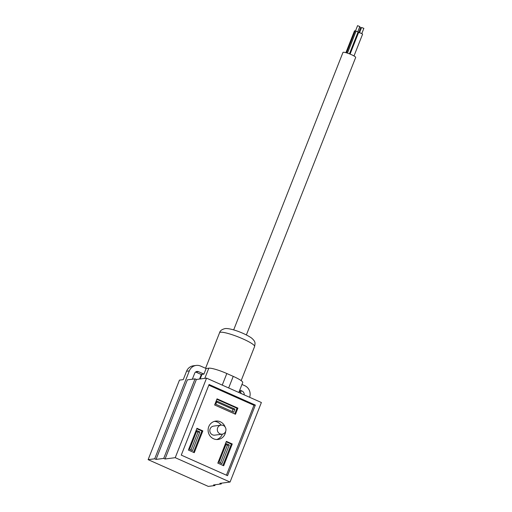 <?xml version="1.0" encoding="UTF-8"?>
<svg xmlns="http://www.w3.org/2000/svg" width="512" height="512" viewBox="0 0 512 512"><rect width="100%" height="100%" fill="white"/><g stroke="black" fill="none" stroke-linecap="round" stroke-linejoin="round"><path stroke-width="0.77" d="M233.67 329.907L342.97 52.429A6.829 1.056 21.5 0 1 343.309 52.256A6.829 1.056 21.5 0 1 350.573 54.304A6.829 1.056 21.5 0 1 355.68 57.434L246.374 334.931M359.648 26.982L360.582 27.603M357.6 25.696L359.77 26.547M346.547 52.851L355.2 30.88L356.102 31.149A2.17 0.333 21.5 0 1 358.048 32.013L358.49 32.346A2.17 0.333 21.5 0 1 358.528 32.454L350.01 54.067M354.522 30.97A2.17 0.333 21.5 0 1 354.49 30.861A2.17 0.333 21.5 0 1 355.2 30.88M349.939 54.042L358.49 32.346M349.453 53.85L358.048 32.013M350.08 54.099L358.528 32.653A2.17 0.333 21.5 0 1 358.63 32.602A2.17 0.333 21.5 0 1 360.941 33.248A2.17 0.333 21.5 0 1 362.566 34.246L354.01 55.962M347.443 53.133L356.102 31.149M361.638 27.488L363.808 28.346M221.53 483.149L221.21 483.962L213.53 484.954L214.867 485.549L215.187 484.742M249.626 397.286A9.107 8.666 82.6 0 0 244.774 385.702L241.971 384.454M239.77 390.035L242.138 391.091A3.533 3.36 -97.4 0 1 244.186 394.867M204.8 378.368L208.813 368.179L206.131 368.525L200.646 366.086A9.107 8.666 82.6 0 0 196.179 365.427A9.107 8.666 82.6 0 0 189.325 370.893L154.701 458.803L156.038 459.398L187.366 379.859L195.046 378.867L196.384 379.462L165.056 458.995L175.232 457.677L230.054 482.048L219.872 483.366L221.21 483.962M214.867 485.549L208.301 486.4L148.128 459.654L179.462 380.115L183.251 379.622L186.554 371.251L189.325 370.893M154.701 458.803L148.128 459.654M165.056 458.995L163.718 458.4L156.038 459.398M195.622 372.006A3.034 2.886 -97.4 0 1 195.674 372.026L201.376 374.56A15.181 2.342 21.5 0 1 201.99 374.355L203.93 374.106L206.131 368.525M196.179 365.427L193.402 365.786A9.107 8.666 82.6 0 0 186.554 371.251M192.333 379.219L194.675 373.274A3.034 2.886 -97.4 0 1 198.451 371.667L203.93 374.106M163.718 458.4L195.046 378.867M196.384 379.462L206.56 378.144L261.382 402.509L230.054 482.048M208.813 368.179A15.181 2.342 21.5 0 1 226.81 373.523L233.229 376.371L228.666 387.968M238.81 392.474L242.726 382.534A15.181 2.342 -158.5 0 0 233.229 376.371M175.232 457.677L206.56 378.144M209.082 384.506L181.267 455.117L227.533 475.68L255.347 405.075L209.082 384.506M208.813 385.184L253.958 405.254L255.347 405.075M253.958 405.254L226.413 475.181M225.133 427.014A9.261 8.813 82.6 0 0 220.275 421.76A9.261 8.813 82.6 0 0 215.731 421.088A9.261 8.813 82.6 0 0 208.173 428.979A9.261 8.813 82.6 0 0 213.568 438.784A9.261 8.813 82.6 0 0 218.112 439.456A9.261 8.813 82.6 0 0 225.69 431.334M214.624 404.986L235.482 414.259L237.901 408.115L217.043 398.848L214.624 404.986M223.686 465.747L232.262 443.981L226.374 441.363L217.805 463.13L223.686 465.747M196.96 428.288L188.39 450.054L194.272 452.672L202.848 430.906L196.96 428.288M221.165 425.133A9.261 8.813 82.6 0 0 217.498 422.118A9.261 8.813 82.6 0 0 214.355 421.389M221.056 425.146L213.562 426.118A4.557 4.333 82.6 0 0 210.714 433.37A4.557 4.333 82.6 0 0 214.726 435.149L222.221 434.176A4.557 4.333 82.6 0 0 225.069 426.925A4.557 4.333 82.6 0 0 217.626 427.878A4.557 4.333 82.6 0 0 222.221 434.176M216.704 439.52A9.261 8.813 82.6 0 0 222.336 434.163M239.238 391.392L239.36 391.45A3.533 3.36 -97.4 0 1 241.254 393.562M216.864 399.296L236.979 408.237L234.739 413.926M216.986 401.152L215.776 404.224L233.69 412.192L234.899 409.12L216.986 401.152M236.979 408.237L237.901 408.115M226.202 441.818L231.334 444.102L222.938 465.414M226.317 443.674L218.95 462.368L221.894 463.68L229.261 444.979L226.317 443.674M231.334 444.102L232.262 443.981M196.781 428.742L201.92 431.021L193.523 452.339M192.48 450.605L199.846 431.904L196.902 430.598L189.536 449.293L192.48 450.605M201.92 431.021L202.848 430.906M216.627 402.061L233.05 409.357L232.198 411.526M233.05 409.357L234.899 409.12M225.965 444.576L227.411 445.222L220.397 463.014M227.411 445.222L229.261 444.979M196.544 431.501L197.99 432.147L190.982 449.939M197.99 432.147L199.846 431.904M220.512 332.23A18.822 2.899 21.5 0 1 240.525 337.862A18.822 2.899 21.5 0 1 254.605 346.502C255.091 343.245 256.013 341.83 251.373 337.882C243.565 332.621 229.997 327.923 225.082 328.589C221.888 329.37 220.058 330.746 219.584 332.704A18.822 2.899 21.5 0 1 220.512 332.23M200.173 378.97L201.99 374.355M195.674 372.026L198.451 371.667M222.246 385.114L226.81 373.523M239.36 391.45L242.138 391.091M358.662 32.595L360.64 27.571M357.734 31.84L359.834 26.515M345.901 52.666L354.49 30.861M361.773 33.638L363.872 28.314M241.165 380.627L254.605 346.502M199.539 379.053L201.318 374.534M205.568 368.275L219.584 332.704M359.52 32.749L361.619 27.424M355.475 30.963L357.581 25.632"/></g></svg>
